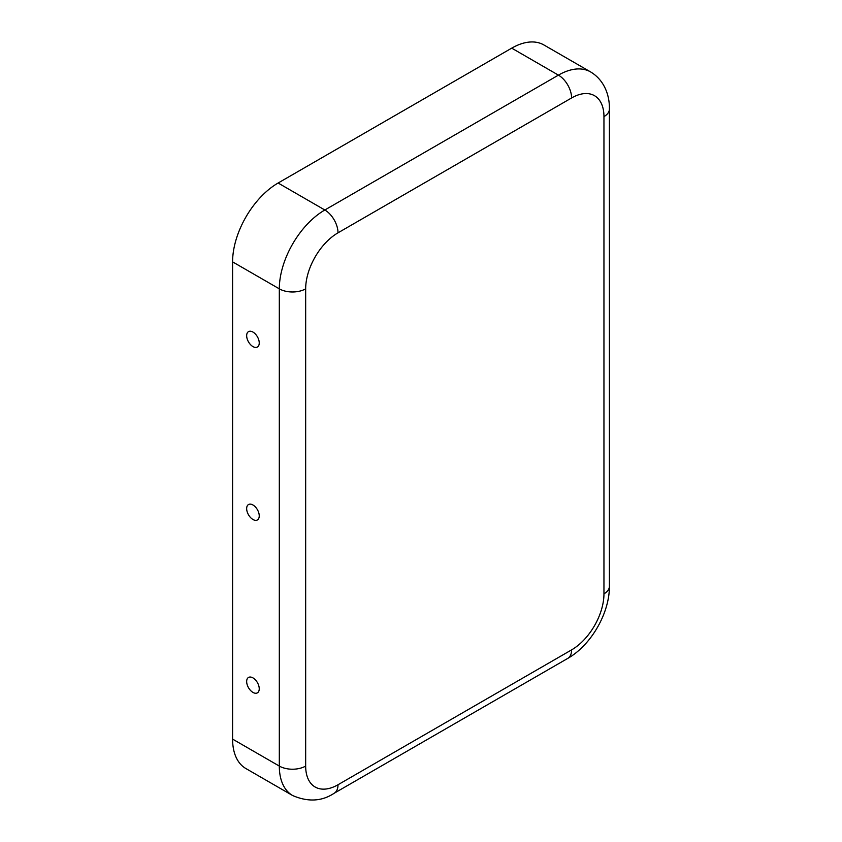 <?xml version="1.0" encoding="UTF-8"?>
<svg xmlns="http://www.w3.org/2000/svg" width="842" height="842" viewBox="0 0 842 842"><rect width="100%" height="100%" fill="white"/><g stroke="black" fill="none" stroke-linecap="round" stroke-linejoin="round"><path stroke-width="1.26" d="M246.664 335.695A8.894 5.136 60 0 1 251.863 331.548A8.894 5.136 60 0 1 259.241 342.957A8.894 5.136 60 0 1 259.147 344.168A8.894 5.136 60 0 1 252.411 346.251A8.894 5.136 60 0 1 246.664 335.695M259.241 688.777A8.894 5.136 -120 0 0 251.863 677.368A8.894 5.136 -120 0 0 246.664 681.515A8.894 5.136 -120 0 0 252.411 692.071A8.894 5.136 -120 0 0 259.147 689.977A8.894 5.136 -120 0 0 259.241 688.777M259.241 515.872A8.894 5.136 -120 0 0 251.863 504.463A8.894 5.136 -120 0 0 246.664 508.61A8.894 5.136 -120 0 0 252.411 519.156A8.894 5.136 -120 0 0 259.147 517.072A8.894 5.136 -120 0 0 259.241 515.872M571.602 649.877A45.742 26.407 -60 0 0 603.956 593.852L603.956 116.628A45.742 26.407 120 0 0 571.602 97.956L338.01 232.824A45.742 26.407 -60 0 0 305.667 288.838A18.64 10.757 180 0 1 279.312 288.838L232.592 261.873L232.592 739.097A64.381 37.164 120 0 0 245.927 768.567L292.648 795.543C308.056 802.163 321.886 801.416 334.148 793.269L567.75 658.402A18.64 10.757 60 0 0 571.602 649.877L338.01 784.744A18.64 10.757 60 0 1 334.148 793.269M232.592 261.873A64.381 37.164 -60 0 1 278.113 183.019L511.715 48.152A64.381 37.164 120 0 1 543.9 44.963L590.621 71.938A64.381 37.164 120 0 0 558.425 75.127L511.715 48.152M305.667 288.838L305.667 766.073A45.742 26.407 120 0 0 338.01 784.744M305.667 766.073A18.64 10.757 180 0 1 279.312 766.073A64.381 37.164 120 0 0 292.648 795.543M338.01 232.824A18.64 10.757 -120 0 0 324.833 209.995A64.381 37.164 -60 0 0 279.312 288.838L279.312 766.073L232.592 739.097M571.602 97.956A18.64 10.757 -120 0 0 558.425 75.127L324.833 209.995L278.113 183.019M603.956 593.852A18.64 10.757 0 0 0 609.408 586.242C609.619 613.092 591.105 645.172 567.75 658.402M603.956 116.628A18.64 10.757 0 0 0 609.408 109.018L609.408 586.242M590.621 71.938C604.724 80.39 609.671 95.914 609.408 109.018"/></g></svg>
